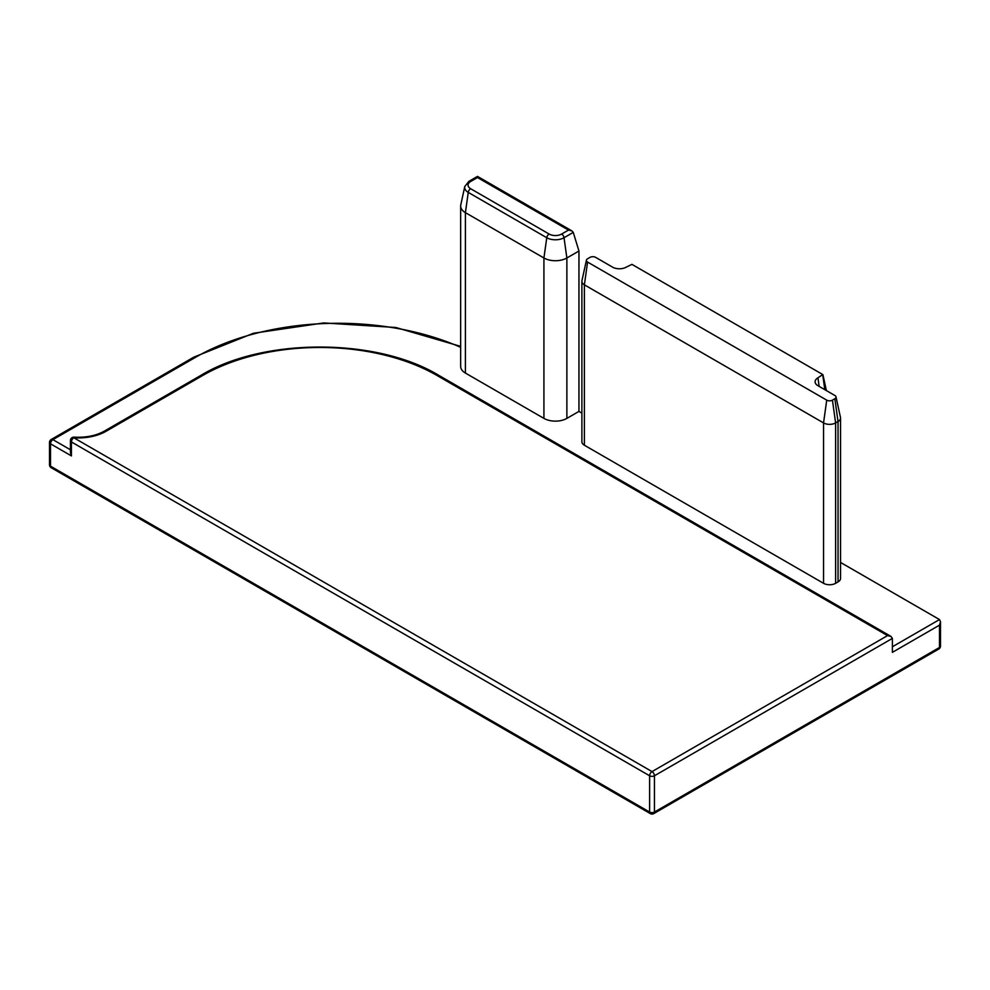 <?xml version="1.0" encoding="UTF-8"?>
<svg xmlns="http://www.w3.org/2000/svg" width="990" height="990" viewBox="0 0 990 990"><rect width="100%" height="100%" fill="white"/><g stroke="black" fill="none" stroke-linecap="round" stroke-linejoin="round"><path stroke-width="1.49" d="M477.7 177.668A3.415 1.968 120 0 1 479.407 177.495L477.477 176.393L468.926 181.331A3.415 1.968 60 0 1 470.634 181.504L477.489 177.544A197.604 114.085 180 0 1 477.7 177.668L568.507 230.088L561.652 234.048A3.415 1.968 60 0 1 564.028 237.724L573.26 232.39L571.923 230.905L568.507 230.088M573.26 232.39L578.952 251.015L566.874 257.982L564.028 237.724A12.202 7.054 0 0 1 546.765 237.724A3.415 1.968 120 0 1 549.141 234.048L470.634 188.719A8.848 5.111 180 0 1 470.634 181.504M71.416 455.907L71.416 441.961L649.613 775.776A3.415 1.968 0 0 0 654.44 775.776A3.415 1.968 -120 0 0 652.026 771.594A3.415 1.968 120 0 0 649.613 775.776L649.613 812.048A3.415 1.968 120 0 0 650.319 813.607A3.415 3.415 0 0 0 653.734 813.607A3.415 1.968 -120 0 0 654.44 812.048A3.415 1.968 180 0 1 649.613 812.048L50.502 466.154A3.415 1.968 180 0 1 49.5 464.756A3.415 3.415 0 0 0 51.208 467.713A3.415 1.968 -60 0 1 50.502 466.154L50.502 443.829A3.415 1.968 -60 0 1 52.916 439.647A3.415 1.968 -120 0 0 51.208 439.486A3.415 3.415 0 0 0 49.5 442.443A3.415 1.968 0 0 0 50.502 443.829L71.416 455.907L70.414 452.541L70.414 440.575A3.415 1.968 0 0 0 71.416 441.961A3.415 1.968 -60 0 1 73.829 437.778L74.064 437.159A3.415 3.415 0 0 0 70.414 440.575M202.69 375.495A3.415 1.968 -120 0 0 200.982 375.321L104.358 431.108A3.415 1.968 60 0 1 106.066 431.281L202.69 375.495A165.701 95.659 180 0 1 437.023 375.495L887.56 635.605L890.975 636.422L892.386 638.402L892.386 652.348L939.498 625.148L939.498 647.46A3.415 1.968 60 0 1 938.792 649.032A3.415 3.415 0 0 0 940.5 646.074A3.415 1.968 180 0 1 939.498 647.46L654.44 812.048L654.44 775.776L892.386 638.402M840.535 562.431L939.498 619.567L940.5 621.782L939.498 625.148M840.535 418.028L840.535 578.42A8.539 4.925 180 0 1 838.035 581.91L835.622 583.308A8.539 4.925 180 0 1 823.544 583.308L584.385 445.228A8.539 4.925 180 0 1 581.885 441.738L581.885 281.346A8.539 4.925 0 0 0 584.385 284.835L823.544 422.916A8.539 4.925 0 0 0 835.622 422.916L838.035 421.517A8.539 4.925 0 0 0 840.535 418.028A8.539 4.925 0 0 0 840.473 417.421L835.993 396.817A4.022 2.326 180 0 1 834.842 398.747L832.429 400.146A4.022 2.326 180 0 1 826.737 400.146L587.577 262.065A4.022 2.326 180 0 1 586.427 260.135A4.022 2.326 180 0 1 587.577 258.786L589.99 257.388A4.022 2.326 180 0 1 595.683 257.388L612.587 267.151A9.64 5.569 0 0 0 626.225 267.151L631.917 264.367L822.764 374.542L817.938 377.834A9.64 5.569 0 0 0 815.178 382.462A9.64 5.569 0 0 0 817.938 385.704L834.842 395.468A4.022 2.326 180 0 1 835.993 396.817M468.926 181.331L464.768 186.541L460.783 204.868A16.224 9.368 0 0 0 460.659 206.031L460.659 366.424A16.224 9.368 180 0 0 465.411 373.057L543.918 418.386A16.224 9.368 180 0 0 566.874 418.386L578.952 411.407L581.885 413.102M586.427 260.135L581.947 280.727A8.539 4.925 0 0 0 581.885 281.346M460.659 206.031A16.224 9.368 0 0 0 465.411 212.652L543.918 257.982A16.224 9.368 0 0 0 566.874 257.982L566.874 418.386M578.952 411.407L578.952 251.015M561.652 234.048A8.848 5.111 180 0 1 549.141 234.048M464.768 186.541A12.202 7.054 0 0 0 468.245 192.394A3.415 1.968 -60 0 1 470.634 188.719M465.411 373.057L465.411 212.652L468.245 192.394L546.765 237.724L543.918 257.982L543.918 418.386M70.414 449.757L52.916 439.647L195.451 357.365A3.415 1.968 -120 0 0 193.743 357.192L51.208 439.486M887.56 635.605L652.026 771.594L73.829 437.778A39.291 22.683 0 0 0 106.066 431.281M437.023 375.495A3.415 1.968 -60 0 1 438.731 375.321C376.584 337.627 263.13 337.627 200.982 375.321M195.451 357.365A201.564 116.375 180 0 1 460.659 347.317M939.498 619.567L892.386 646.767M823.544 583.308L823.544 422.916L826.737 400.146M587.577 262.065L584.385 284.835L584.385 445.228M835.622 583.308L835.622 422.916L832.429 400.146M838.035 581.91L838.035 421.517L834.842 398.747M819.138 386.397L817.938 377.834M824.818 389.676L822.764 375.037M479.407 177.495L571.923 230.905M104.358 431.108C96.104 435.724 86.006 437.741 74.064 437.159M438.731 375.321L890.975 636.422M49.5 464.756L49.5 442.443M653.734 813.607L938.792 649.032M51.208 467.713L650.319 813.607M460.659 346.376L395.827 327.492L323.742 322.938L253.452 333.259L193.743 357.192M940.5 646.074L940.5 621.782M822.938 374.752L826.378 390.58"/></g></svg>
